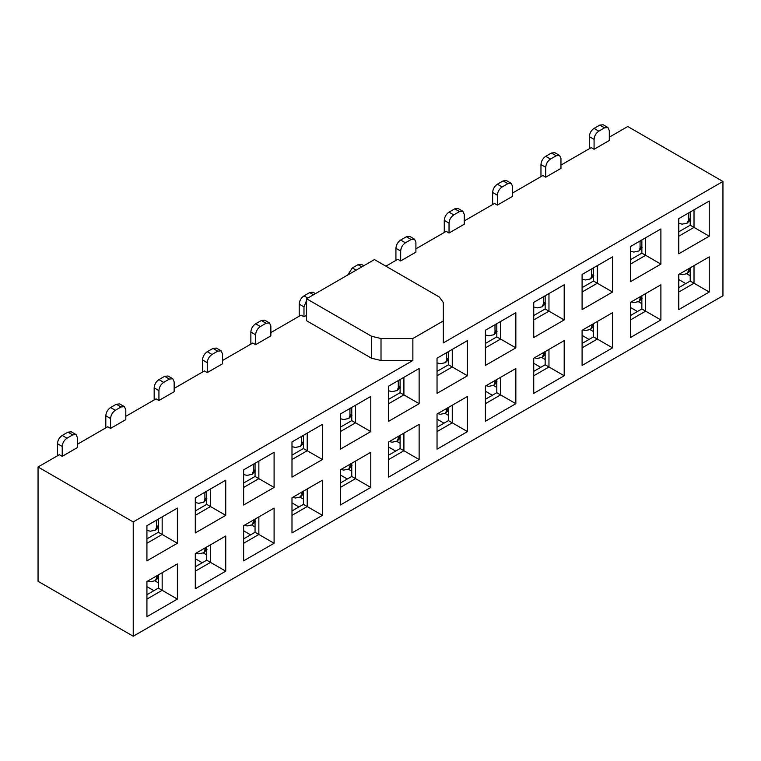 <?xml version="1.0" encoding="UTF-8"?>
<svg xmlns="http://www.w3.org/2000/svg" width="761" height="761" viewBox="0 0 761 761"><rect width="100%" height="100%" fill="white"/><g stroke="black" fill="none" stroke-linecap="round" stroke-linejoin="round"><path stroke-width="1.14" d="M582.089 287.639L593.504 281.037L597.318 283.235L597.318 265.656L612.548 256.866L582.089 274.445L582.089 309.613L612.548 292.034L597.318 283.235L582.089 292.034M582.089 347.863L597.318 339.073L597.318 321.484L612.548 312.695L582.089 330.274L582.089 365.442L612.548 347.863L612.548 312.695M593.504 281.037L593.504 267.853M609.304 137.18L627.768 126.516L722.95 181.47L722.95 295.772L133.232 636.244L38.05 581.29L38.05 466.997L133.232 521.941L412.862 360.495L381.014 360.495L371.501 358.222L306.588 320.742L306.588 298.769L374.46 259.577L439.373 297.056L443.321 302.545L443.321 320.933L412.862 338.521L412.862 360.495M630.441 264.115L645.661 255.325L645.661 237.736L660.89 228.947L630.441 246.535L630.441 281.703L660.89 264.115L660.89 228.947M660.89 264.115L641.856 253.128L641.856 239.934M630.441 259.72L641.856 253.128M678.783 236.205L694.013 227.406L694.013 209.827L709.242 201.037L678.783 218.616L678.783 253.784L709.242 236.205L709.242 201.037M709.242 236.205L690.208 225.208L690.208 212.024M678.783 231.81L690.208 225.208M678.783 292.034L694.013 283.244L694.013 265.656L709.242 256.866L678.783 274.445L678.783 309.613L709.242 292.034L709.242 256.866M709.242 292.034L690.208 281.047L690.208 267.853M678.783 287.639L690.208 281.047M630.441 319.943L645.661 311.154L645.661 293.575L660.89 284.776L630.441 302.364L630.441 337.532L660.89 319.943L660.89 284.776M660.89 319.943L641.856 308.956L641.856 295.772M630.441 315.549L641.856 308.956M612.548 347.863L593.504 336.876L593.504 323.682M582.089 343.468L593.504 336.876M612.548 292.034L612.548 256.866M133.232 636.244L133.232 521.941M371.501 358.222L371.501 336.238L306.588 298.769M371.501 336.238L381.014 338.521L412.862 338.521M243.634 483.035L255.059 476.443L258.864 478.64L258.864 461.061L274.093 452.262L274.093 487.44L243.634 505.019L243.634 469.851L274.093 452.262M255.059 476.443L255.059 463.259M243.634 487.44L258.864 478.64L274.093 487.44M291.986 459.52L307.216 450.731L307.216 433.142L322.445 424.353L322.445 459.52L291.986 477.109L291.986 441.932L322.445 424.353M322.445 459.52L303.401 448.533L303.401 435.34M291.986 455.126L303.401 448.533M340.338 431.601L355.568 422.812L355.568 405.233L370.788 396.433L370.788 431.601L340.338 449.19L340.338 414.022L370.788 396.433M370.788 431.601L351.753 420.614L351.753 407.43M340.338 427.206L351.753 420.614M388.681 403.691L403.91 394.902L403.91 377.313L419.14 368.524L419.14 403.691L388.681 421.271L388.681 386.103L419.14 368.524M419.14 403.691L400.105 392.705L400.105 379.511M388.681 399.297L400.105 392.705M437.033 375.772L452.262 366.983L452.262 349.404L467.492 340.605L467.492 375.772L437.033 393.361L437.033 358.193L467.492 340.605M467.492 375.772L448.457 364.785L448.457 351.601M437.033 371.378L448.457 364.785M485.385 347.863L500.614 339.073L500.614 321.484L515.844 312.695L515.844 347.863L485.385 365.442L485.385 330.274L515.844 312.695M515.844 347.863L496.809 336.876L496.809 323.682M485.385 343.468L496.809 336.876M533.737 319.943L548.966 311.154L548.966 293.565L564.196 284.776L564.196 319.943L533.737 337.532L533.737 302.364L564.196 284.776M564.196 319.943L545.161 308.956L545.161 295.772M533.737 315.549L545.161 308.956M533.737 375.772L548.966 366.983L548.966 349.404L564.196 340.605L564.196 375.772L533.737 393.361L533.737 358.193L564.196 340.605M564.196 375.772L545.161 364.785L545.161 351.601M533.737 371.378L545.161 364.785M485.385 403.691L500.614 394.902L500.614 377.313L515.844 368.524L515.844 403.691L485.385 421.28L485.385 386.103L515.844 368.524M515.844 403.691L496.809 392.705L496.809 379.511M485.385 399.297L496.809 392.705M437.033 431.611L452.262 422.812L452.262 405.233L467.492 396.433L467.492 431.611L437.033 449.19L437.033 414.022L467.492 396.433M467.492 431.611L448.457 420.614L448.457 407.43M437.033 427.206L448.457 420.614M388.681 459.52L403.91 450.731L403.91 433.142L419.14 424.353L419.14 459.52L388.681 477.109L388.681 441.941L419.14 424.353M419.14 459.52L400.105 448.533L400.105 435.34M388.681 455.126L400.105 448.533M340.338 487.44L355.568 478.64L355.568 461.061L370.788 452.272L370.788 487.44L340.338 505.019L340.338 469.851L370.788 452.272M370.788 487.44L351.753 476.443L351.753 463.259M340.338 483.035L351.753 476.443M291.986 515.349L307.216 506.56L307.216 488.971L322.445 480.181L322.445 515.349L291.986 532.938L291.986 497.77L322.445 480.181M322.445 515.349L303.401 504.362L303.401 491.168M291.986 510.954L303.401 504.362M243.634 538.874L255.059 532.272L258.864 534.469L258.864 516.89L274.093 508.101L274.093 543.268L243.634 560.847L243.634 525.68L274.093 508.101M255.059 532.272L255.059 519.088M243.634 543.268L258.864 534.469L274.093 543.268M195.282 571.178L210.512 562.389L210.512 544.8L225.741 536.01L225.741 571.178L195.282 588.767L195.282 553.599L225.741 536.01M225.741 571.178L206.707 560.191L206.707 546.997M195.282 566.783L206.707 560.191M146.93 599.097L162.16 590.308L162.16 572.719L177.389 563.93L177.389 599.097L146.93 616.676L146.93 581.509L177.389 563.93M177.389 599.097L158.355 588.101L158.355 574.916M146.93 594.702L158.355 588.101M146.93 543.268L162.16 534.469L162.16 516.89L177.389 508.101L177.389 543.268L146.93 560.847L146.93 525.68L177.389 508.101M177.389 543.268L158.355 532.272L158.355 519.088M146.93 538.864L158.355 532.272M195.282 515.349L210.512 506.56L210.512 488.971L225.741 480.181L225.741 515.349L195.282 532.938L195.282 497.77L225.741 480.181M225.741 515.349L206.707 504.362L206.707 491.168M195.282 510.954L206.707 504.362M722.95 181.47L443.321 342.916L443.321 320.933M686.974 273.903L690.208 275.767M638.622 301.813L641.856 303.687M590.27 329.732L593.504 331.596M541.918 357.641L545.161 359.515M493.575 385.561L496.809 387.425M445.223 413.47L448.457 415.344M396.871 441.39L400.105 443.254M348.519 469.299L351.753 471.173M300.167 497.218L303.401 499.083M251.815 525.128L255.059 527.002M203.472 553.047L206.707 554.912M155.12 580.966L158.355 582.831M303.401 441.627L301.613 443.501L300.49 446.374L295.382 447.468L291.986 446.631M351.753 413.718L349.965 415.582L348.842 418.455L343.734 419.549L340.338 418.721M400.105 385.798L398.307 387.672L397.185 390.545L392.086 391.639L388.681 390.802M448.457 357.889L446.659 359.753L445.537 362.626L440.438 363.72L437.033 362.892M496.809 329.97L495.011 331.844L493.889 334.716L488.781 335.81L485.385 334.973M545.161 302.05L543.364 303.924L542.241 306.797L537.133 307.891L533.737 307.064M593.504 274.141L591.716 276.015L590.593 278.887L585.485 279.981L582.089 279.144M641.856 246.222L640.068 248.096L638.945 250.968L633.837 252.062L630.441 251.235M690.208 218.312L688.41 220.186L687.288 223.049L682.189 224.153L678.783 223.315M685.756 283.615L678.783 279.544M637.404 311.525L630.441 307.463M589.052 339.444L582.089 335.373M540.7 367.354L533.737 363.292M492.357 395.273L485.385 391.202M444.005 423.192L437.033 419.121M395.653 451.102L388.681 447.03M347.301 479.021L340.338 474.95M298.949 506.931L291.986 502.869M250.607 534.85L243.634 530.778M202.255 562.76L195.282 558.698M153.903 590.679L146.93 586.607M158.355 525.375L156.557 527.24L155.434 530.113L150.336 531.216L146.93 530.379M206.707 497.456L204.909 499.33L203.786 502.203L198.678 503.297L195.282 502.469M255.059 469.547L253.261 471.411L252.138 474.284L247.03 475.387L243.634 474.55M154.169 387.863C154.445 384.362 156.034 381.613 158.925 379.625L164.633 376.324L169.399 379.073L172.757 378.74L174.155 381.822L174.155 391.715L158.925 400.505L158.925 390.612L154.169 387.863L154.169 399.953M169.399 379.073L163.682 382.364C160.79 384.362 159.211 387.111 158.925 390.612M164.633 376.324L168 375.991L172.757 378.74M202.521 359.953C202.797 356.452 204.386 353.703 207.277 351.706L212.985 348.414L216.352 348.072L221.109 350.821L217.741 351.154L212.034 354.455C209.142 356.452 207.563 359.192 207.277 362.693L202.521 359.953L202.521 372.043M221.109 350.821L222.507 353.903L222.507 363.796L207.277 372.586L207.277 362.693M301.613 443.501L301.584 436.395M250.864 332.034C251.149 328.533 252.738 325.784 255.629 323.796L261.337 320.495L264.704 320.162L269.461 322.911L266.093 323.244L260.386 326.536C257.494 328.533 255.905 331.282 255.629 334.783L250.864 332.034L250.864 344.124M269.461 322.911L270.859 325.993L270.859 335.877L255.629 344.676L255.629 334.783M349.965 415.582L349.936 408.476M306.588 315.254L303.981 316.757L303.981 306.864L299.216 304.124C299.501 300.624 301.09 297.874 303.981 295.877L309.689 292.576L313.056 292.243L315.463 293.641M299.216 304.124L299.216 316.205M306.588 300.462L303.981 306.864M398.307 387.672L398.288 380.567M347.663 275.054L352.324 267.958L358.041 264.666L361.399 264.333L363.815 265.722M446.659 359.753L446.64 352.647M395.92 248.286C396.205 244.785 397.784 242.046 400.676 240.048L406.393 236.747L409.751 236.414L414.517 239.163L411.149 239.496L405.432 242.797C402.55 244.785 400.961 247.534 400.676 251.035L395.92 248.286L395.92 260.376M414.517 239.163L415.906 242.245L415.906 252.138L400.676 260.928L400.676 251.035M495.011 331.844L494.983 324.738M444.272 220.376C444.548 216.875 446.136 214.126 449.028 212.129L454.736 208.837L458.103 208.504L462.859 211.254L459.501 211.587L453.784 214.878C450.893 216.875 449.313 219.625 449.028 223.125L444.272 220.376L444.272 232.466M462.859 211.254L464.258 214.326L464.258 224.219L449.028 233.018L449.028 223.125M543.364 303.924L543.335 296.819M492.624 192.457C492.9 188.956 494.488 186.217 497.38 184.219L503.088 180.918L506.455 180.585L511.211 183.334L507.844 183.667L502.136 186.968C499.245 188.956 497.656 191.705 497.38 195.206L492.624 192.457L492.624 204.547M511.211 183.334L512.61 186.416L512.61 196.309L497.38 205.099L497.38 195.206M591.716 276.015L591.687 268.909M540.966 164.547C541.252 161.047 542.84 158.298 545.732 156.3L551.44 153.009L554.807 152.676L559.563 155.425L556.196 155.758L550.488 159.049C547.597 161.047 546.008 163.796 545.732 167.296L540.966 164.547L540.966 176.638M559.563 155.425L560.962 158.497L560.962 168.39L545.732 177.18L545.732 167.296M640.068 248.096L640.039 240.99M589.318 136.628C589.604 133.127 591.192 130.378 594.075 128.39L599.792 125.089L603.159 124.756L607.915 127.506L604.548 127.838L598.84 131.139C595.949 133.127 594.36 135.877 594.075 139.377L589.318 136.628L589.318 148.718M607.915 127.506L609.304 130.588L609.304 140.481L594.075 149.27L594.075 139.377M688.41 220.186L688.391 213.07M690.208 268.861L688.41 270.735L687.288 273.608L682.189 274.702L679.487 274.046M688.41 270.735L688.41 268.89M641.856 296.78L640.068 298.654L638.945 301.527L633.837 302.621L631.135 301.955M640.068 298.654L640.068 296.809M593.504 324.69L591.716 326.564L590.593 329.437L585.485 330.531L582.783 329.874M591.716 326.564L591.716 324.719M545.161 352.609L543.364 354.483L542.241 357.356L537.133 358.45L534.441 357.784M543.364 354.483L543.364 352.638M496.809 380.529L495.011 382.393L493.889 385.266L488.781 386.36L486.089 385.703M495.011 382.393L495.011 380.548M448.457 408.438L446.659 410.312L445.537 413.185L440.438 414.279L437.737 413.613M446.659 410.312L446.659 408.467M400.105 436.357L398.307 438.222L397.185 441.095L392.086 442.198L389.385 441.532M398.307 438.222L398.307 436.376M351.753 464.267L349.965 466.141L348.842 469.014L343.734 470.108L341.033 469.451M349.965 466.141L349.965 464.296M303.401 492.186L301.613 494.051L300.49 496.923L295.382 498.027L292.681 497.361M301.613 494.051L301.613 492.205M255.059 520.096L253.261 521.97L252.138 524.843L247.03 525.937L244.338 525.28M253.261 521.97L253.261 520.124M206.707 548.015L204.909 549.889L203.786 552.752L198.678 553.856L195.986 553.19M204.909 549.889L204.909 548.034M158.355 575.925L156.557 577.799L155.434 580.672L150.336 581.765L147.634 581.109M156.557 577.799L156.557 575.953M57.465 443.692C57.75 440.191 59.339 437.442 62.221 435.454L67.938 432.153L71.296 431.82L76.062 434.569L72.695 434.902L66.987 438.203C64.095 440.191 62.507 442.94 62.221 446.441L57.465 443.692L57.465 455.782M76.062 434.569L77.451 437.651L77.451 447.544L62.221 456.334L62.221 446.441M156.557 527.24L156.538 520.134M105.817 415.782C106.102 412.281 107.682 409.532 110.573 407.535L116.29 404.243L119.648 403.91L124.414 406.65L121.047 406.983L115.339 410.284C112.447 412.281 110.859 415.03 110.573 418.531L105.817 415.782L105.817 427.872M124.414 406.65L125.803 409.732L125.803 419.625L110.573 428.414L110.573 418.531M204.909 499.33L204.88 492.224M253.261 471.411L253.232 464.305M207.277 372.586L204.424 370.94L174.155 388.414M255.629 344.676L252.776 343.021L222.507 360.495M303.981 316.757L301.118 315.111L270.859 332.586M400.676 260.928L397.822 259.282L385.884 266.169M449.028 233.018L446.174 231.363L415.906 248.837M497.38 205.099L494.526 203.453L464.258 220.928M545.732 177.18L542.869 175.534L512.61 193.009M594.075 149.27L591.221 147.624L560.962 165.099M62.221 456.334L59.368 454.688L38.05 466.997M110.573 428.414L107.72 426.769L77.451 444.243M158.925 400.505L156.072 398.859L125.803 416.324M381.014 338.521L381.014 360.495M212.034 354.455L207.277 351.706M212.985 348.414L217.741 351.154M260.386 326.536L255.629 323.796M261.337 320.495L266.093 323.244M307.786 298.074L303.981 295.877M309.689 292.576L313.494 294.783M356.138 270.165L352.324 267.958M358.041 264.666L361.846 266.864M405.432 242.797L400.676 240.048M406.393 236.747L411.149 239.496M453.784 214.878L449.028 212.129M454.736 208.837L459.501 211.587M502.136 186.968L497.38 184.219M503.088 180.918L507.844 183.667M550.488 159.049L545.732 156.3M551.44 153.009L556.196 155.758M598.84 131.139L594.075 128.39M599.792 125.089L604.548 127.838M66.987 438.203L62.221 435.454M67.938 432.153L72.695 434.902M115.339 410.284L110.573 407.535M116.29 404.243L121.047 406.983M163.682 382.364L158.925 379.625M253.261 464.819L254.393 463.639M301.613 436.909L302.745 435.72M349.965 408.99L351.097 407.81M398.307 381.08L399.449 379.891M446.659 353.161L447.801 351.982M495.011 325.242L496.143 324.062M543.364 297.332L544.495 296.153M591.716 269.413L592.848 268.233M640.068 241.503L641.2 240.324M688.41 213.584L689.552 212.405M156.557 520.648L157.698 519.468M204.909 492.738L206.041 491.549M300.452 446.412L303.668 443.064M348.795 418.502L352.01 415.145M397.147 390.583L400.362 387.235M445.499 362.674L448.714 359.316M493.851 334.754L497.066 331.406M542.203 306.845L545.418 303.487M590.555 278.926L593.77 275.568M638.898 251.006L642.113 247.658M687.25 223.097L690.465 219.739M155.396 530.16L158.611 526.802M203.748 502.241L206.963 498.893M252.1 474.331L255.315 470.973M687.25 273.646L690.465 270.298M638.898 301.565L642.113 298.217M590.555 329.484L593.77 326.127M542.203 357.394L545.418 354.046M493.851 385.313L497.066 381.955M445.499 413.223L448.714 409.875M397.147 441.142L400.362 437.784M348.795 469.052L352.01 465.703M300.452 496.971L303.668 493.613M252.1 524.881L255.315 521.532M203.748 552.8L206.963 549.442M155.396 580.71L158.611 577.361"/></g></svg>

